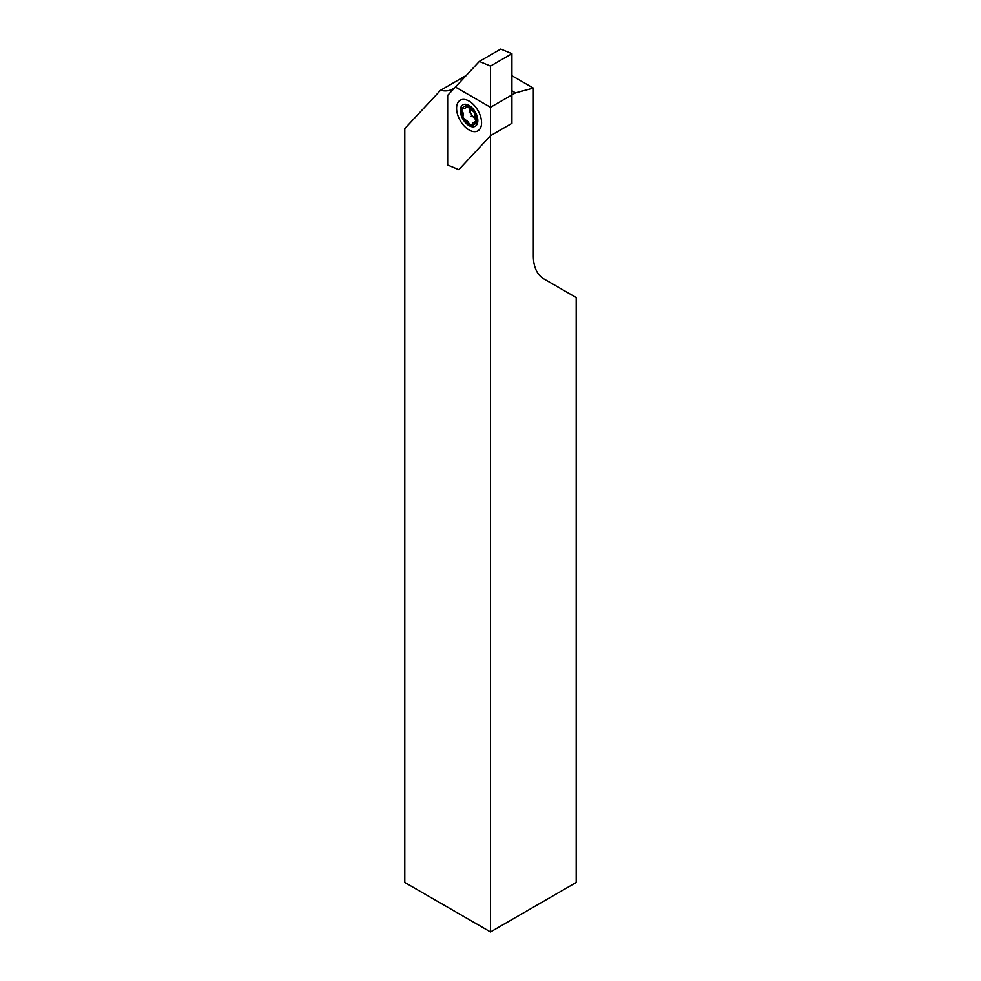 <?xml version="1.0" encoding="UTF-8"?>
<svg xmlns="http://www.w3.org/2000/svg" width="981" height="981" viewBox="0 0 981 981"><rect width="100%" height="100%" fill="white"/><g stroke="black" fill="none" stroke-linecap="round" stroke-linejoin="round"><path stroke-width="1.47" d="M469.077 123.986A10.35 5.972 60 0 1 462.309 114.863A10.35 5.972 60 0 1 463.903 106.573A10.35 5.972 60 0 1 469.077 107.088A10.35 5.972 60 0 1 475.834 116.212A10.35 5.972 60 0 1 474.252 124.501A10.35 5.972 60 0 1 469.077 123.986M576.203 882.471L576.203 297.55L543.805 278.849A50.497 29.16 120 0 1 533.345 255.734L533.345 88.082L515.491 92.864L490.5 107.297L490.5 931.95L576.203 882.471M490.5 931.95L404.797 882.471L404.797 128.572L440.506 90.301A40.405 23.323 -120 0 0 452.707 89.001A40.405 23.323 -120 0 0 455.368 87.002L490.5 107.297M511.923 90.804L515.491 92.864M511.923 75.709L533.345 88.082M440.506 90.301L466.233 75.451M481.573 122.748A17.67 10.202 60 0 1 477.906 130.841A17.67 10.202 60 0 1 464.295 126.108A17.67 10.202 60 0 1 456.582 108.327A17.67 10.202 60 0 1 460.236 100.234A17.67 10.202 60 0 1 473.86 104.967A17.67 10.202 60 0 1 481.573 122.748M500.751 49.05L511.923 53.685L511.923 123.336L490.5 135.709L458.826 169.652L447.655 165.016L447.655 95.365L479.329 61.423L500.751 49.05M479.329 61.423L490.5 66.058L511.923 53.685M490.5 66.058L490.5 135.709M469.617 108.511A8.338 4.807 -120 0 0 473.786 117.34A8.338 4.807 -120 0 0 475.16 118.419M463.437 119.486A2.023 1.165 -120 0 0 464.638 119.976A4.549 2.624 60 0 1 469.372 124.379A2.023 1.165 -120 0 0 470.267 125.838A2.023 1.165 -120 0 0 471.689 126.255A2.023 1.165 -120 0 0 472.106 125.225A4.549 2.624 60 0 1 473.05 122.932A4.549 2.624 60 0 1 475.724 123.422A2.023 1.165 -120 0 0 476.913 123.643A2.023 1.165 -120 0 0 476.545 120.786A4.549 2.624 60 0 1 475.429 114.581A2.023 1.165 -120 0 0 475.344 112.398A2.023 1.165 -120 0 0 473.516 111.098A4.549 2.624 60 0 1 470.806 109.982A4.549 2.624 60 0 1 468.783 106.696A2.023 1.165 -120 0 0 466.453 104.82A2.023 1.165 -120 0 0 466.036 105.85A4.549 2.624 60 0 1 465.104 108.143A4.549 2.624 60 0 1 462.419 107.652A2.023 1.165 -120 0 0 461.229 107.432A2.023 1.165 -120 0 0 461.597 110.289A4.549 2.624 60 0 1 462.713 116.494A2.023 1.165 -120 0 0 463.437 119.486M471.628 107.346A12.373 7.149 60 0 1 477.44 123.324A12.373 7.149 60 0 1 466.527 123.729A12.373 7.149 60 0 1 460.702 107.763A12.373 7.149 60 0 1 471.628 107.346M471.064 116.273A4.549 2.624 60 0 1 475.797 120.663M468.035 106.573A4.549 2.624 60 0 1 469.139 112.79M467.912 106.524L465.104 108.143M476.3 121.055L473.05 122.932"/></g></svg>

